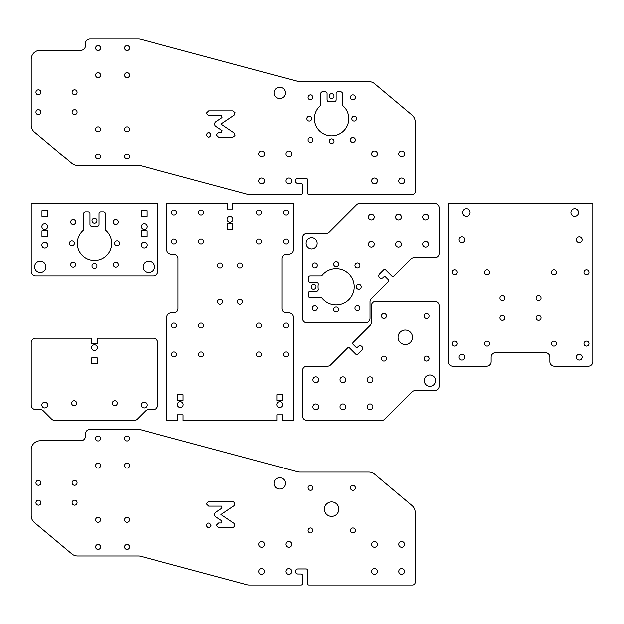 <?xml version="1.0" encoding="UTF-8"?>
<svg xmlns="http://www.w3.org/2000/svg" width="624" height="624" viewBox="0 0 624 624"><rect width="100%" height="100%" fill="white"/><g stroke="black" fill="none" stroke-linecap="round" stroke-linejoin="round"><path stroke-width="0.94" d="M94.45 350.587A2.894 2.894 0 0 0 97.344 347.693A2.894 2.894 0 0 0 94.45 344.799A2.894 2.894 0 0 0 91.564 347.693A2.894 2.894 0 0 0 94.45 350.587M44.756 407.963A2.894 2.894 0 0 0 47.642 405.07A2.894 2.894 0 0 0 44.756 402.184A2.894 2.894 0 0 0 41.863 405.07A2.894 2.894 0 0 0 44.756 407.963M144.152 407.963A2.894 2.894 0 0 0 147.046 405.07A2.894 2.894 0 0 0 144.152 402.184A2.894 2.894 0 0 0 141.258 405.07A2.894 2.894 0 0 0 144.152 407.963M74.123 405.748A2.488 2.488 0 0 0 76.604 403.268A2.488 2.488 0 0 0 74.123 400.78A2.488 2.488 0 0 0 71.635 403.268A2.488 2.488 0 0 0 74.123 405.748M114.785 405.748A2.488 2.488 0 0 0 117.273 403.268A2.488 2.488 0 0 0 114.785 400.78A2.488 2.488 0 0 0 112.297 403.268A2.488 2.488 0 0 0 114.785 405.748M153.192 338.208L97.258 338.208L97.258 343.45L91.65 343.45L91.65 338.208L35.716 338.208A4.516 4.516 0 0 0 31.2 342.724L31.2 405.07A4.516 4.516 0 0 0 35.716 409.594L40.17 409.594A4.516 4.516 0 0 1 43.368 410.912L51.566 419.11A4.516 4.516 0 0 0 54.756 420.436L134.152 420.436A4.516 4.516 0 0 0 137.342 419.11L145.54 410.912A4.516 4.516 0 0 1 148.738 409.594L153.192 409.594A4.516 4.516 0 0 0 157.708 405.07L157.708 342.724A4.516 4.516 0 0 0 153.192 338.208M91.65 357.903L91.65 363.503L97.258 363.503L97.258 357.903L91.65 357.903M276.806 404.617A2.894 2.894 0 0 0 279.692 407.511A2.894 2.894 0 0 0 282.586 404.617A2.894 2.894 0 0 0 279.692 401.731A2.894 2.894 0 0 0 276.806 404.617M177.403 404.617A2.894 2.894 0 0 0 180.297 407.511A2.894 2.894 0 0 0 183.191 404.617A2.894 2.894 0 0 0 180.297 401.731A2.894 2.894 0 0 0 177.403 404.617M227.105 219.383A2.894 2.894 0 0 0 229.999 222.269A2.894 2.894 0 0 0 232.885 219.383A2.894 2.894 0 0 0 229.999 216.489A2.894 2.894 0 0 0 227.105 219.383M237.448 301.61A2.488 2.488 0 0 0 239.936 304.091A2.488 2.488 0 0 0 242.424 301.61A2.488 2.488 0 0 0 239.936 299.122A2.488 2.488 0 0 0 237.448 301.61M217.573 301.61A2.488 2.488 0 0 0 220.054 304.091A2.488 2.488 0 0 0 222.542 301.61A2.488 2.488 0 0 0 220.054 299.122A2.488 2.488 0 0 0 217.573 301.61M217.573 265.465A2.488 2.488 0 0 0 220.054 267.946A2.488 2.488 0 0 0 222.542 265.465A2.488 2.488 0 0 0 220.054 262.977A2.488 2.488 0 0 0 217.573 265.465M237.448 265.465A2.488 2.488 0 0 0 239.936 267.946A2.488 2.488 0 0 0 242.424 265.465A2.488 2.488 0 0 0 239.936 262.977A2.488 2.488 0 0 0 237.448 265.465M283.538 354.471A2.488 2.488 0 0 0 286.018 356.951A2.488 2.488 0 0 0 288.506 354.471A2.488 2.488 0 0 0 286.018 351.983A2.488 2.488 0 0 0 283.538 354.471M256.425 354.471A2.488 2.488 0 0 0 258.913 356.951A2.488 2.488 0 0 0 261.394 354.471A2.488 2.488 0 0 0 258.913 351.983A2.488 2.488 0 0 0 256.425 354.471M256.425 325.556A2.488 2.488 0 0 0 258.913 328.037A2.488 2.488 0 0 0 261.394 325.556A2.488 2.488 0 0 0 258.913 323.068A2.488 2.488 0 0 0 256.425 325.556M283.538 325.556A2.488 2.488 0 0 0 286.018 328.037A2.488 2.488 0 0 0 288.506 325.556A2.488 2.488 0 0 0 286.018 323.068A2.488 2.488 0 0 0 283.538 325.556M198.596 354.471A2.488 2.488 0 0 0 201.084 356.951A2.488 2.488 0 0 0 203.564 354.471A2.488 2.488 0 0 0 201.084 351.983A2.488 2.488 0 0 0 198.596 354.471M198.596 325.556A2.488 2.488 0 0 0 201.084 328.037A2.488 2.488 0 0 0 203.564 325.556A2.488 2.488 0 0 0 201.084 323.068A2.488 2.488 0 0 0 198.596 325.556M171.491 354.471A2.488 2.488 0 0 0 173.971 356.951A2.488 2.488 0 0 0 176.459 354.471A2.488 2.488 0 0 0 173.971 351.983A2.488 2.488 0 0 0 171.491 354.471M171.491 325.556A2.488 2.488 0 0 0 173.971 328.037A2.488 2.488 0 0 0 176.459 325.556A2.488 2.488 0 0 0 173.971 323.068A2.488 2.488 0 0 0 171.491 325.556M283.538 212.605A2.488 2.488 0 0 0 286.018 215.085A2.488 2.488 0 0 0 288.506 212.605A2.488 2.488 0 0 0 286.018 210.116A2.488 2.488 0 0 0 283.538 212.605M283.538 241.519A2.488 2.488 0 0 0 286.018 244A2.488 2.488 0 0 0 288.506 241.519A2.488 2.488 0 0 0 286.018 239.031A2.488 2.488 0 0 0 283.538 241.519M256.425 241.519A2.488 2.488 0 0 0 258.913 244A2.488 2.488 0 0 0 261.394 241.519A2.488 2.488 0 0 0 258.913 239.031A2.488 2.488 0 0 0 256.425 241.519M256.425 212.605A2.488 2.488 0 0 0 258.913 215.085A2.488 2.488 0 0 0 261.394 212.605A2.488 2.488 0 0 0 258.913 210.116A2.488 2.488 0 0 0 256.425 212.605M198.596 212.605A2.488 2.488 0 0 0 201.084 215.085A2.488 2.488 0 0 0 203.564 212.605A2.488 2.488 0 0 0 201.084 210.116A2.488 2.488 0 0 0 198.596 212.605M198.596 241.519A2.488 2.488 0 0 0 201.084 244A2.488 2.488 0 0 0 203.564 241.519A2.488 2.488 0 0 0 201.084 239.031A2.488 2.488 0 0 0 198.596 241.519M171.491 241.519A2.488 2.488 0 0 0 173.971 244A2.488 2.488 0 0 0 176.459 241.519A2.488 2.488 0 0 0 173.971 239.031A2.488 2.488 0 0 0 171.491 241.519M171.491 212.605A2.488 2.488 0 0 0 173.971 215.085A2.488 2.488 0 0 0 176.459 212.605A2.488 2.488 0 0 0 173.971 210.116A2.488 2.488 0 0 0 171.491 212.605M166.741 420.436L177.497 420.436L177.497 414.835L183.097 414.835L183.097 420.436L276.892 420.436L276.892 414.835L282.5 414.835L282.5 420.436L293.249 420.436L293.249 317.421A4.516 4.516 0 0 0 288.733 312.905L286.471 312.905A4.516 4.516 0 0 1 281.954 308.389L281.954 258.687A4.516 4.516 0 0 1 286.471 254.171L288.733 254.171A4.516 4.516 0 0 0 293.249 249.647L293.249 203.564L232.799 203.564L232.799 209.165L227.198 209.165L227.198 203.564L166.741 203.564L166.741 249.647A4.516 4.516 0 0 0 171.265 254.171L173.519 254.171A4.516 4.516 0 0 1 178.035 258.687L178.035 308.389A4.516 4.516 0 0 1 173.519 312.905L171.265 312.905A4.516 4.516 0 0 0 166.741 317.421L166.741 420.436M227.198 223.626L227.198 229.226L232.799 229.226L232.799 223.626L227.198 223.626M276.892 394.774L276.892 400.374L282.5 400.374L282.5 394.774L276.892 394.774M177.497 394.774L177.497 400.374L183.097 400.374L183.097 394.774L177.497 394.774M318.271 284.232A1.81 1.81 0 0 0 316.477 282.181L309.964 282.181A1.81 1.81 0 0 1 308.162 280.371L308.162 277.664A1.81 1.81 0 0 1 309.964 275.855L320.837 275.855A1.81 1.81 0 0 0 322.234 275.2A18.073 18.073 0 0 1 348.535 273.523A18.073 18.073 0 0 1 348.535 299.879A18.073 18.073 0 0 1 322.234 298.202A1.81 1.81 0 0 0 320.837 297.539L309.964 297.539A1.81 1.81 0 0 1 308.162 295.737L308.162 293.023A1.81 1.81 0 0 1 309.964 291.213L316.477 291.213A1.81 1.81 0 0 0 318.271 289.162A18.073 18.073 0 0 1 318.271 284.232M388.323 281.541A1.357 1.357 0 0 0 388.323 279.622L385.632 276.939A1.357 1.357 0 0 0 383.721 276.939L383.144 277.516A2.527 2.527 0 0 1 379.564 277.516A2.527 2.527 0 0 1 379.564 273.936L383.721 269.786A1.357 1.357 0 0 1 385.632 269.786L391.895 276.042A1.357 1.357 0 0 0 393.814 276.042L410.756 259.108A4.516 4.516 0 0 1 413.946 257.782L434.663 257.782A4.516 4.516 0 0 0 439.187 253.266L439.187 208.081A4.516 4.516 0 0 0 434.663 203.564L359.728 203.564A4.516 4.516 0 0 0 356.538 204.89L329.363 232.066A4.516 4.516 0 0 1 326.165 233.384L306.805 233.384A4.516 4.516 0 0 0 302.289 237.9L302.289 318.326A4.516 4.516 0 0 0 306.805 322.842L365.539 322.842A4.516 4.516 0 0 0 370.055 318.326L370.055 301.673A4.516 4.516 0 0 1 371.381 298.475L388.323 281.541M428.524 217.121A2.894 2.894 0 0 0 425.63 214.227A2.894 2.894 0 0 0 422.737 217.121A2.894 2.894 0 0 0 425.63 220.015A2.894 2.894 0 0 0 428.524 217.121M428.524 244.226A2.894 2.894 0 0 0 425.63 241.34A2.894 2.894 0 0 0 422.737 244.226A2.894 2.894 0 0 0 425.63 247.12A2.894 2.894 0 0 0 428.524 244.226M317.195 243.321A5.647 5.647 0 0 0 311.548 237.674A5.647 5.647 0 0 0 305.9 243.321A5.647 5.647 0 0 0 311.548 248.976A5.647 5.647 0 0 0 317.195 243.321M316.064 286.697A2.488 2.488 0 0 0 313.583 284.216A2.488 2.488 0 0 0 311.095 286.697A2.488 2.488 0 0 0 313.583 289.185A2.488 2.488 0 0 0 316.064 286.697M338.66 264.108A2.488 2.488 0 0 0 336.172 261.62A2.488 2.488 0 0 0 333.684 264.108A2.488 2.488 0 0 0 336.172 266.596A2.488 2.488 0 0 0 338.66 264.108M338.66 309.286A2.488 2.488 0 0 0 336.172 306.805A2.488 2.488 0 0 0 333.684 309.286A2.488 2.488 0 0 0 336.172 311.774A2.488 2.488 0 0 0 338.66 309.286M361.249 286.697A2.488 2.488 0 0 0 358.761 284.216A2.488 2.488 0 0 0 356.281 286.697A2.488 2.488 0 0 0 358.761 289.185A2.488 2.488 0 0 0 361.249 286.697M359.954 307.999A2.488 2.488 0 0 0 357.474 305.51A2.488 2.488 0 0 0 354.986 307.999A2.488 2.488 0 0 0 357.474 310.479A2.488 2.488 0 0 0 359.954 307.999M317.359 307.999A2.488 2.488 0 0 0 314.87 305.51A2.488 2.488 0 0 0 312.39 307.999A2.488 2.488 0 0 0 314.87 310.479A2.488 2.488 0 0 0 317.359 307.999M359.954 265.403A2.488 2.488 0 0 0 357.474 262.915A2.488 2.488 0 0 0 354.986 265.403A2.488 2.488 0 0 0 357.474 267.883A2.488 2.488 0 0 0 359.954 265.403M317.359 265.403A2.488 2.488 0 0 0 314.87 262.915A2.488 2.488 0 0 0 312.39 265.403A2.488 2.488 0 0 0 314.87 267.883A2.488 2.488 0 0 0 317.359 265.403M374.306 244.226A2.894 2.894 0 0 0 371.413 241.34A2.894 2.894 0 0 0 368.519 244.226A2.894 2.894 0 0 0 371.413 247.12A2.894 2.894 0 0 0 374.306 244.226M401.411 244.226A2.894 2.894 0 0 0 398.525 241.34A2.894 2.894 0 0 0 395.632 244.226A2.894 2.894 0 0 0 398.525 247.12A2.894 2.894 0 0 0 401.411 244.226M401.411 217.121A2.894 2.894 0 0 0 398.525 214.227A2.894 2.894 0 0 0 395.632 217.121A2.894 2.894 0 0 0 398.525 220.015A2.894 2.894 0 0 0 401.411 217.121M374.306 217.121A2.894 2.894 0 0 0 371.413 214.227A2.894 2.894 0 0 0 368.519 217.121A2.894 2.894 0 0 0 371.413 220.015A2.894 2.894 0 0 0 374.306 217.121M576.358 239.71A2.894 2.894 0 0 0 579.244 242.603A2.894 2.894 0 0 0 582.137 239.71A2.894 2.894 0 0 0 579.244 236.816A2.894 2.894 0 0 0 576.358 239.71M458.882 239.71A2.894 2.894 0 0 0 461.776 242.603A2.894 2.894 0 0 0 464.669 239.71A2.894 2.894 0 0 0 461.776 236.816A2.894 2.894 0 0 0 458.882 239.71M458.882 357.178A2.894 2.894 0 0 0 461.776 360.071A2.894 2.894 0 0 0 464.669 357.178A2.894 2.894 0 0 0 461.776 354.292A2.894 2.894 0 0 0 458.882 357.178M576.358 357.178A2.894 2.894 0 0 0 579.244 360.071A2.894 2.894 0 0 0 582.137 357.178A2.894 2.894 0 0 0 579.244 354.292A2.894 2.894 0 0 0 576.358 357.178M570.929 212.605A3.799 3.799 0 0 0 574.727 216.395A3.799 3.799 0 0 0 578.526 212.605A3.799 3.799 0 0 0 574.727 208.806A3.799 3.799 0 0 0 570.929 212.605M462.501 212.605A3.799 3.799 0 0 0 466.292 216.395A3.799 3.799 0 0 0 470.09 212.605A3.799 3.799 0 0 0 466.292 208.806A3.799 3.799 0 0 0 462.501 212.605M499.957 317.873A2.488 2.488 0 0 0 502.437 320.362A2.488 2.488 0 0 0 504.925 317.873A2.488 2.488 0 0 0 502.437 315.385A2.488 2.488 0 0 0 499.957 317.873M536.094 297.991A2.488 2.488 0 0 0 538.582 300.479A2.488 2.488 0 0 0 541.07 297.991A2.488 2.488 0 0 0 538.582 295.511A2.488 2.488 0 0 0 536.094 297.991M499.957 297.991A2.488 2.488 0 0 0 502.437 300.479A2.488 2.488 0 0 0 504.925 297.991A2.488 2.488 0 0 0 502.437 295.511A2.488 2.488 0 0 0 499.957 297.991M536.094 317.873A2.488 2.488 0 0 0 538.582 320.362A2.488 2.488 0 0 0 541.07 317.873A2.488 2.488 0 0 0 538.582 315.385A2.488 2.488 0 0 0 536.094 317.873M452.065 272.243A2.488 2.488 0 0 0 454.545 274.724A2.488 2.488 0 0 0 457.033 272.243A2.488 2.488 0 0 0 454.545 269.755A2.488 2.488 0 0 0 452.065 272.243M583.986 272.243A2.488 2.488 0 0 0 586.474 274.724A2.488 2.488 0 0 0 588.962 272.243A2.488 2.488 0 0 0 586.474 269.755A2.488 2.488 0 0 0 583.986 272.243M551.46 272.243A2.488 2.488 0 0 0 553.948 274.724A2.488 2.488 0 0 0 556.429 272.243A2.488 2.488 0 0 0 553.948 269.755A2.488 2.488 0 0 0 551.46 272.243M551.46 343.629A2.488 2.488 0 0 0 553.948 346.109A2.488 2.488 0 0 0 556.429 343.629A2.488 2.488 0 0 0 553.948 341.141A2.488 2.488 0 0 0 551.46 343.629M484.591 272.243A2.488 2.488 0 0 0 487.079 274.724A2.488 2.488 0 0 0 489.559 272.243A2.488 2.488 0 0 0 487.079 269.755A2.488 2.488 0 0 0 484.591 272.243M484.591 343.629A2.488 2.488 0 0 0 487.079 346.109A2.488 2.488 0 0 0 489.559 343.629A2.488 2.488 0 0 0 487.079 341.141A2.488 2.488 0 0 0 484.591 343.629M452.065 343.629A2.488 2.488 0 0 0 454.545 346.109A2.488 2.488 0 0 0 457.033 343.629A2.488 2.488 0 0 0 454.545 341.141A2.488 2.488 0 0 0 452.065 343.629M583.986 343.629A2.488 2.488 0 0 0 586.474 346.109A2.488 2.488 0 0 0 588.962 343.629A2.488 2.488 0 0 0 586.474 341.141A2.488 2.488 0 0 0 583.986 343.629M554.393 366.218L588.284 366.218A4.516 4.516 0 0 0 592.8 361.702L592.8 203.564L448.219 203.564L448.219 361.702A4.516 4.516 0 0 0 452.735 366.218L486.626 366.218A4.516 4.516 0 0 0 491.143 361.702L491.143 357.178A4.516 4.516 0 0 1 495.659 352.661L545.36 352.661A4.516 4.516 0 0 1 549.877 357.178L549.877 361.702A4.516 4.516 0 0 0 554.393 366.218M89.934 224.546A1.81 1.81 0 0 0 92.001 226.333A17.168 17.168 0 0 1 96.907 226.333A1.81 1.81 0 0 0 98.974 224.546L98.974 213.751A1.81 1.81 0 0 1 100.776 211.942L103.49 211.942A1.81 1.81 0 0 1 105.3 213.751L105.3 229.18A1.81 1.81 0 0 0 105.901 230.529A17.168 17.168 0 0 1 106.813 255.239A17.168 17.168 0 0 1 82.087 255.239A17.168 17.168 0 0 1 83.008 230.529A1.81 1.81 0 0 0 83.608 229.18L83.608 213.751A1.81 1.81 0 0 1 85.418 211.942L88.124 211.942A1.81 1.81 0 0 1 89.934 213.751L89.934 224.546M40.232 272.47A5.647 5.647 0 0 0 45.887 266.822A5.647 5.647 0 0 0 40.232 261.175A5.647 5.647 0 0 0 34.585 266.822A5.647 5.647 0 0 0 40.232 272.47M148.668 272.47A5.647 5.647 0 0 0 154.315 266.822A5.647 5.647 0 0 0 148.668 261.175A5.647 5.647 0 0 0 143.021 266.822A5.647 5.647 0 0 0 148.668 272.47M44.756 229.499A2.894 2.894 0 0 0 47.642 226.606A2.894 2.894 0 0 0 44.756 223.72A2.894 2.894 0 0 0 41.863 226.606A2.894 2.894 0 0 0 44.756 229.499M144.152 229.499A2.894 2.894 0 0 0 147.046 226.606A2.894 2.894 0 0 0 144.152 223.72A2.894 2.894 0 0 0 141.258 226.606A2.894 2.894 0 0 0 144.152 229.499M44.756 248.024A2.894 2.894 0 0 0 47.642 245.131A2.894 2.894 0 0 0 44.756 242.237A2.894 2.894 0 0 0 41.863 245.131A2.894 2.894 0 0 0 44.756 248.024M144.152 248.024A2.894 2.894 0 0 0 147.046 245.131A2.894 2.894 0 0 0 144.152 242.237A2.894 2.894 0 0 0 141.258 245.131A2.894 2.894 0 0 0 144.152 248.024M71.861 245.809A2.488 2.488 0 0 0 74.35 243.321A2.488 2.488 0 0 0 71.861 240.841A2.488 2.488 0 0 0 69.381 243.321A2.488 2.488 0 0 0 71.861 245.809M94.45 223.22A2.488 2.488 0 0 0 96.938 220.732A2.488 2.488 0 0 0 94.45 218.252A2.488 2.488 0 0 0 91.97 220.732A2.488 2.488 0 0 0 94.45 223.22M117.047 245.809A2.488 2.488 0 0 0 119.527 243.321A2.488 2.488 0 0 0 117.047 240.841A2.488 2.488 0 0 0 114.559 243.321A2.488 2.488 0 0 0 117.047 245.809M94.45 268.398A2.488 2.488 0 0 0 96.938 265.918A2.488 2.488 0 0 0 94.45 263.429A2.488 2.488 0 0 0 91.97 265.918A2.488 2.488 0 0 0 94.45 268.398M73.156 224.515A2.488 2.488 0 0 0 75.637 222.027A2.488 2.488 0 0 0 73.156 219.539A2.488 2.488 0 0 0 70.668 222.027A2.488 2.488 0 0 0 73.156 224.515M115.752 224.515A2.488 2.488 0 0 0 118.24 222.027A2.488 2.488 0 0 0 115.752 219.539A2.488 2.488 0 0 0 113.264 222.027A2.488 2.488 0 0 0 115.752 224.515M73.156 267.111A2.488 2.488 0 0 0 75.637 264.623A2.488 2.488 0 0 0 73.156 262.135A2.488 2.488 0 0 0 70.668 264.623A2.488 2.488 0 0 0 73.156 267.111M115.752 267.111A2.488 2.488 0 0 0 118.24 264.623A2.488 2.488 0 0 0 115.752 262.135A2.488 2.488 0 0 0 113.264 264.623A2.488 2.488 0 0 0 115.752 267.111M157.708 271.339L157.708 203.564L31.2 203.564L31.2 271.339A4.516 4.516 0 0 0 35.716 275.855L153.192 275.855A4.516 4.516 0 0 0 157.708 271.339M47.557 236.457L47.557 230.857L41.956 230.857L41.956 236.457L47.557 236.457M146.952 236.457L146.952 230.857L141.352 230.857L141.352 236.457L146.952 236.457M146.952 216.395L146.952 210.795L141.352 210.795L141.352 216.395L146.952 216.395M47.557 216.395L47.557 210.795L41.956 210.795L41.956 216.395L47.557 216.395M353.153 342.459A1.357 1.357 0 0 0 353.153 344.378L355.836 347.061A1.357 1.357 0 0 0 357.755 347.061L358.324 346.484A2.527 2.527 0 0 1 361.904 346.484A2.527 2.527 0 0 1 361.904 350.064L357.755 354.214A1.357 1.357 0 0 1 355.836 354.214L349.573 347.958A1.357 1.357 0 0 0 347.654 347.958L330.72 364.892A4.516 4.516 0 0 1 327.522 366.218L306.805 366.218A4.516 4.516 0 0 0 302.289 370.734L302.289 415.919A4.516 4.516 0 0 0 306.805 420.436L381.74 420.436A4.516 4.516 0 0 0 384.938 419.11L412.105 391.934A4.516 4.516 0 0 1 415.303 390.616L434.663 390.616A4.516 4.516 0 0 0 439.187 386.1L439.187 305.674A4.516 4.516 0 0 0 434.663 301.158L375.929 301.158A4.516 4.516 0 0 0 371.413 305.674L371.413 322.327A4.516 4.516 0 0 1 370.087 325.525L353.153 342.459M312.952 406.879A2.894 2.894 0 0 0 315.838 409.773A2.894 2.894 0 0 0 318.731 406.879A2.894 2.894 0 0 0 315.838 403.985A2.894 2.894 0 0 0 312.952 406.879M312.952 379.774A2.894 2.894 0 0 0 315.838 382.66A2.894 2.894 0 0 0 318.731 379.774A2.894 2.894 0 0 0 315.838 376.88A2.894 2.894 0 0 0 312.952 379.774M424.273 380.679A5.647 5.647 0 0 0 429.92 386.326A5.647 5.647 0 0 0 435.568 380.679A5.647 5.647 0 0 0 429.92 375.024A5.647 5.647 0 0 0 424.273 380.679M398.073 337.303A7.231 7.231 0 0 0 405.296 344.534A7.231 7.231 0 0 0 412.526 337.303A7.231 7.231 0 0 0 405.296 330.073A7.231 7.231 0 0 0 398.073 337.303M381.514 316.001A2.488 2.488 0 0 0 384.002 318.49A2.488 2.488 0 0 0 386.482 316.001A2.488 2.488 0 0 0 384.002 313.521A2.488 2.488 0 0 0 381.514 316.001M424.109 316.001A2.488 2.488 0 0 0 426.598 318.49A2.488 2.488 0 0 0 429.086 316.001A2.488 2.488 0 0 0 426.598 313.521A2.488 2.488 0 0 0 424.109 316.001M381.514 358.597A2.488 2.488 0 0 0 384.002 361.085A2.488 2.488 0 0 0 386.482 358.597A2.488 2.488 0 0 0 384.002 356.117A2.488 2.488 0 0 0 381.514 358.597M424.109 358.597A2.488 2.488 0 0 0 426.598 361.085A2.488 2.488 0 0 0 429.086 358.597A2.488 2.488 0 0 0 426.598 356.117A2.488 2.488 0 0 0 424.109 358.597M367.169 379.774A2.894 2.894 0 0 0 370.055 382.66A2.894 2.894 0 0 0 372.949 379.774A2.894 2.894 0 0 0 370.055 376.88A2.894 2.894 0 0 0 367.169 379.774M340.057 379.774A2.894 2.894 0 0 0 342.95 382.66A2.894 2.894 0 0 0 345.844 379.774A2.894 2.894 0 0 0 342.95 376.88A2.894 2.894 0 0 0 340.057 379.774M340.057 406.879A2.894 2.894 0 0 0 342.95 409.773A2.894 2.894 0 0 0 345.844 406.879A2.894 2.894 0 0 0 342.95 403.985A2.894 2.894 0 0 0 340.057 406.879M367.169 406.879A2.894 2.894 0 0 0 370.055 409.773A2.894 2.894 0 0 0 372.949 406.879A2.894 2.894 0 0 0 370.055 403.985A2.894 2.894 0 0 0 367.169 406.879M279.692 98.522A5.647 5.647 0 0 1 274.045 92.875A5.647 5.647 0 0 1 279.692 87.227A5.647 5.647 0 0 1 285.34 92.875A5.647 5.647 0 0 1 279.692 98.522M74.576 114.644A2.488 2.488 0 0 1 72.088 112.164A2.488 2.488 0 0 1 74.576 109.676A2.488 2.488 0 0 1 77.056 112.164A2.488 2.488 0 0 1 74.576 114.644M74.576 94.77A2.488 2.488 0 0 1 72.088 92.282A2.488 2.488 0 0 1 74.576 89.794A2.488 2.488 0 0 1 77.056 92.282A2.488 2.488 0 0 1 74.576 94.77M38.431 114.644A2.488 2.488 0 0 1 35.942 112.164A2.488 2.488 0 0 1 38.431 109.676A2.488 2.488 0 0 1 40.911 112.164A2.488 2.488 0 0 1 38.431 114.644M38.431 94.77A2.488 2.488 0 0 1 35.942 92.282A2.488 2.488 0 0 1 38.431 89.794A2.488 2.488 0 0 1 40.911 92.282A2.488 2.488 0 0 1 38.431 94.77M331.656 143.614A2.395 2.395 0 0 1 329.261 141.219A2.395 2.395 0 0 1 331.656 138.824A2.395 2.395 0 0 1 334.051 141.219A2.395 2.395 0 0 1 331.656 143.614M354.245 121.017A2.395 2.395 0 0 1 351.85 118.622A2.395 2.395 0 0 1 354.245 116.228A2.395 2.395 0 0 1 356.639 118.622A2.395 2.395 0 0 1 354.245 121.017M309.059 121.017A2.395 2.395 0 0 1 306.665 118.622A2.395 2.395 0 0 1 309.059 116.228A2.395 2.395 0 0 1 311.454 118.622A2.395 2.395 0 0 1 309.059 121.017M331.656 98.428A2.395 2.395 0 0 1 329.261 96.034A2.395 2.395 0 0 1 331.656 93.639A2.395 2.395 0 0 1 334.051 96.034A2.395 2.395 0 0 1 331.656 98.428M352.95 142.412A2.488 2.488 0 0 1 350.47 139.924A2.488 2.488 0 0 1 352.95 137.436A2.488 2.488 0 0 1 355.438 139.924A2.488 2.488 0 0 1 352.95 142.412M352.95 99.809A2.488 2.488 0 0 1 350.47 97.328A2.488 2.488 0 0 1 352.95 94.84A2.488 2.488 0 0 1 355.438 97.328A2.488 2.488 0 0 1 352.95 99.809M310.354 99.809A2.488 2.488 0 0 1 307.874 97.328A2.488 2.488 0 0 1 310.354 94.84A2.488 2.488 0 0 1 312.842 97.328A2.488 2.488 0 0 1 310.354 99.809M310.354 142.412A2.488 2.488 0 0 1 307.874 139.924A2.488 2.488 0 0 1 310.354 137.436A2.488 2.488 0 0 1 312.842 139.924A2.488 2.488 0 0 1 310.354 142.412M401.684 183.869A2.894 2.894 0 0 1 398.791 180.976A2.894 2.894 0 0 1 401.684 178.082A2.894 2.894 0 0 1 404.578 180.976A2.894 2.894 0 0 1 401.684 183.869M374.579 183.869A2.894 2.894 0 0 1 371.686 180.976A2.894 2.894 0 0 1 374.579 178.082A2.894 2.894 0 0 1 377.465 180.976A2.894 2.894 0 0 1 374.579 183.869M374.579 156.757A2.894 2.894 0 0 1 371.686 153.863A2.894 2.894 0 0 1 374.579 150.977A2.894 2.894 0 0 1 377.465 153.863A2.894 2.894 0 0 1 374.579 156.757M401.684 156.757A2.894 2.894 0 0 1 398.791 153.863A2.894 2.894 0 0 1 401.684 150.977A2.894 2.894 0 0 1 404.578 153.863A2.894 2.894 0 0 1 401.684 156.757M288.733 183.869A2.894 2.894 0 0 1 285.839 180.976A2.894 2.894 0 0 1 288.733 178.082A2.894 2.894 0 0 1 291.626 180.976A2.894 2.894 0 0 1 288.733 183.869M261.62 183.869A2.894 2.894 0 0 1 258.734 180.976A2.894 2.894 0 0 1 261.62 178.082A2.894 2.894 0 0 1 264.514 180.976A2.894 2.894 0 0 1 261.62 183.869M261.62 156.757A2.894 2.894 0 0 1 258.734 153.863A2.894 2.894 0 0 1 261.62 150.977A2.894 2.894 0 0 1 264.514 153.863A2.894 2.894 0 0 1 261.62 156.757M288.733 156.757A2.894 2.894 0 0 1 285.839 153.863A2.894 2.894 0 0 1 288.733 150.977A2.894 2.894 0 0 1 291.626 153.863A2.894 2.894 0 0 1 288.733 156.757M126.984 158.925A2.488 2.488 0 0 1 124.496 156.437A2.488 2.488 0 0 1 126.984 153.956A2.488 2.488 0 0 1 129.472 156.437A2.488 2.488 0 0 1 126.984 158.925M126.984 131.812A2.488 2.488 0 0 1 124.496 129.332A2.488 2.488 0 0 1 126.984 126.844A2.488 2.488 0 0 1 129.472 129.332A2.488 2.488 0 0 1 126.984 131.812M98.069 131.812A2.488 2.488 0 0 1 95.581 129.332A2.488 2.488 0 0 1 98.069 126.844A2.488 2.488 0 0 1 100.55 129.332A2.488 2.488 0 0 1 98.069 131.812M98.069 158.925A2.488 2.488 0 0 1 95.581 156.437A2.488 2.488 0 0 1 98.069 153.956A2.488 2.488 0 0 1 100.55 156.437A2.488 2.488 0 0 1 98.069 158.925M98.069 77.594A2.488 2.488 0 0 1 95.581 75.114A2.488 2.488 0 0 1 98.069 72.626A2.488 2.488 0 0 1 100.55 75.114A2.488 2.488 0 0 1 98.069 77.594M98.069 50.489A2.488 2.488 0 0 1 95.581 48.001A2.488 2.488 0 0 1 98.069 45.521A2.488 2.488 0 0 1 100.55 48.001A2.488 2.488 0 0 1 98.069 50.489M126.984 50.489A2.488 2.488 0 0 1 124.496 48.001A2.488 2.488 0 0 1 126.984 45.521A2.488 2.488 0 0 1 129.472 48.001A2.488 2.488 0 0 1 126.984 50.489M126.984 77.594A2.488 2.488 0 0 1 124.496 75.114A2.488 2.488 0 0 1 126.984 72.626A2.488 2.488 0 0 1 129.472 75.114A2.488 2.488 0 0 1 126.984 77.594M329.199 101.634A17.168 17.168 0 0 1 334.105 101.634A1.81 1.81 0 0 0 336.172 99.84L336.172 93.569A1.81 1.81 0 0 1 337.982 91.759L340.688 91.759A1.81 1.81 0 0 1 342.498 93.569L342.498 104.481A1.81 1.81 0 0 0 343.099 105.83A17.168 17.168 0 0 1 344.019 130.541A17.168 17.168 0 0 1 319.293 130.541A17.168 17.168 0 0 1 320.206 105.83A1.81 1.81 0 0 0 320.814 104.481L320.814 93.569A1.81 1.81 0 0 1 322.616 91.759L325.33 91.759A1.81 1.81 0 0 1 327.132 93.569L327.132 99.84A1.81 1.81 0 0 0 329.199 101.634M412.526 194.532L308.701 194.532A1.357 1.357 0 0 1 307.343 193.175L307.343 179.798A1.357 1.357 0 0 0 305.994 178.448L297.765 178.448A2.527 2.527 0 0 0 295.238 180.976A2.527 2.527 0 0 0 297.765 183.503L300.932 183.503A1.357 1.357 0 0 1 302.289 184.86L302.289 193.175A1.357 1.357 0 0 1 300.932 194.532L249.257 194.532A9.032 9.032 0 0 1 246.917 194.22L140.782 165.781A9.032 9.032 0 0 0 138.442 165.477L77.563 165.477A9.032 9.032 0 0 1 71.76 163.363L34.429 132.038A9.032 9.032 0 0 1 31.2 125.12L31.2 59.296A9.032 9.032 0 0 1 40.232 50.263L80.902 50.263A4.516 4.516 0 0 0 85.418 45.747L85.418 43.485A4.516 4.516 0 0 1 89.934 38.969L138.442 38.969A9.032 9.032 0 0 1 140.782 39.273L297.508 81.268A9.032 9.032 0 0 0 299.848 81.58L368.878 81.58A9.032 9.032 0 0 1 374.681 83.694L412.012 115.011A9.032 9.032 0 0 1 415.241 121.937L415.241 191.818A2.714 2.714 0 0 1 412.526 194.532M206.31 134.846C207.901 131.773 209.485 131.773 211.068 134.846C209.485 137.912 207.901 137.912 206.31 134.846M208.736 110.846L232.775 110.846L235.03 112.523L234.086 115.19L220.958 124.012L234.086 132.873L235.03 135.541L232.775 137.225L218.665 137.225L216.247 134.846L218.665 132.467L221.465 132.467L222.058 130.525L215.342 126.025L214.274 124.012L215.342 122.047L222.058 117.538L221.465 115.604L208.736 115.604L206.31 113.225L208.736 110.846M279.692 489.021A5.647 5.647 0 0 1 274.045 483.374A5.647 5.647 0 0 1 279.692 477.727A5.647 5.647 0 0 1 285.34 483.374A5.647 5.647 0 0 1 279.692 489.021M74.576 505.151A2.488 2.488 0 0 1 72.088 502.663A2.488 2.488 0 0 1 74.576 500.183A2.488 2.488 0 0 1 77.056 502.663A2.488 2.488 0 0 1 74.576 505.151M74.576 485.269A2.488 2.488 0 0 1 72.088 482.781A2.488 2.488 0 0 1 74.576 480.301A2.488 2.488 0 0 1 77.056 482.781A2.488 2.488 0 0 1 74.576 485.269M38.431 505.151A2.488 2.488 0 0 1 35.942 502.663A2.488 2.488 0 0 1 38.431 500.183A2.488 2.488 0 0 1 40.911 502.663A2.488 2.488 0 0 1 38.431 505.151M38.431 485.269A2.488 2.488 0 0 1 35.942 482.781A2.488 2.488 0 0 1 38.431 480.301A2.488 2.488 0 0 1 40.911 482.781A2.488 2.488 0 0 1 38.431 485.269M352.95 532.912A2.488 2.488 0 0 1 350.47 530.423A2.488 2.488 0 0 1 352.95 527.943A2.488 2.488 0 0 1 355.438 530.423A2.488 2.488 0 0 1 352.95 532.912M352.95 490.316A2.488 2.488 0 0 1 350.47 487.828A2.488 2.488 0 0 1 352.95 485.347A2.488 2.488 0 0 1 355.438 487.828A2.488 2.488 0 0 1 352.95 490.316M310.354 490.316A2.488 2.488 0 0 1 307.874 487.828A2.488 2.488 0 0 1 310.354 485.347A2.488 2.488 0 0 1 312.842 487.828A2.488 2.488 0 0 1 310.354 490.316M310.354 532.912A2.488 2.488 0 0 1 307.874 530.423A2.488 2.488 0 0 1 310.354 527.943A2.488 2.488 0 0 1 312.842 530.423A2.488 2.488 0 0 1 310.354 532.912M331.656 516.36A7.231 7.231 0 0 1 324.425 509.129A7.231 7.231 0 0 1 331.656 501.899A7.231 7.231 0 0 1 338.887 509.129A7.231 7.231 0 0 1 331.656 516.36M401.684 574.369A2.894 2.894 0 0 1 398.791 571.475A2.894 2.894 0 0 1 401.684 568.589A2.894 2.894 0 0 1 404.578 571.475A2.894 2.894 0 0 1 401.684 574.369M374.579 574.369A2.894 2.894 0 0 1 371.686 571.475A2.894 2.894 0 0 1 374.579 568.589A2.894 2.894 0 0 1 377.465 571.475A2.894 2.894 0 0 1 374.579 574.369M374.579 547.264A2.894 2.894 0 0 1 371.686 544.37A2.894 2.894 0 0 1 374.579 541.476A2.894 2.894 0 0 1 377.465 544.37A2.894 2.894 0 0 1 374.579 547.264M401.684 547.264A2.894 2.894 0 0 1 398.791 544.37A2.894 2.894 0 0 1 401.684 541.476A2.894 2.894 0 0 1 404.578 544.37A2.894 2.894 0 0 1 401.684 547.264M288.733 574.369A2.894 2.894 0 0 1 285.839 571.475A2.894 2.894 0 0 1 288.733 568.589A2.894 2.894 0 0 1 291.626 571.475A2.894 2.894 0 0 1 288.733 574.369M261.62 574.369A2.894 2.894 0 0 1 258.734 571.475A2.894 2.894 0 0 1 261.62 568.589A2.894 2.894 0 0 1 264.514 571.475A2.894 2.894 0 0 1 261.62 574.369M261.62 547.264A2.894 2.894 0 0 1 258.734 544.37A2.894 2.894 0 0 1 261.62 541.476A2.894 2.894 0 0 1 264.514 544.37A2.894 2.894 0 0 1 261.62 547.264M288.733 547.264A2.894 2.894 0 0 1 285.839 544.37A2.894 2.894 0 0 1 288.733 541.476A2.894 2.894 0 0 1 291.626 544.37A2.894 2.894 0 0 1 288.733 547.264M126.984 549.424A2.488 2.488 0 0 1 124.496 546.944A2.488 2.488 0 0 1 126.984 544.456A2.488 2.488 0 0 1 129.472 546.944A2.488 2.488 0 0 1 126.984 549.424M126.984 522.319A2.488 2.488 0 0 1 124.496 519.831A2.488 2.488 0 0 1 126.984 517.351A2.488 2.488 0 0 1 129.472 519.831A2.488 2.488 0 0 1 126.984 522.319M98.069 522.319A2.488 2.488 0 0 1 95.581 519.831A2.488 2.488 0 0 1 98.069 517.351A2.488 2.488 0 0 1 100.55 519.831A2.488 2.488 0 0 1 98.069 522.319M98.069 549.424A2.488 2.488 0 0 1 95.581 546.944A2.488 2.488 0 0 1 98.069 544.456A2.488 2.488 0 0 1 100.55 546.944A2.488 2.488 0 0 1 98.069 549.424M98.069 468.101A2.488 2.488 0 0 1 95.581 465.613A2.488 2.488 0 0 1 98.069 463.133A2.488 2.488 0 0 1 100.55 465.613A2.488 2.488 0 0 1 98.069 468.101M98.069 440.989A2.488 2.488 0 0 1 95.581 438.508A2.488 2.488 0 0 1 98.069 436.02A2.488 2.488 0 0 1 100.55 438.508A2.488 2.488 0 0 1 98.069 440.989M126.984 440.989A2.488 2.488 0 0 1 124.496 438.508A2.488 2.488 0 0 1 126.984 436.02A2.488 2.488 0 0 1 129.472 438.508A2.488 2.488 0 0 1 126.984 440.989M126.984 468.101A2.488 2.488 0 0 1 124.496 465.613A2.488 2.488 0 0 1 126.984 463.133A2.488 2.488 0 0 1 129.472 465.613A2.488 2.488 0 0 1 126.984 468.101M412.526 585.031L308.701 585.031A1.357 1.357 0 0 1 307.343 583.674L307.343 570.305A1.357 1.357 0 0 0 305.994 568.948L297.765 568.948A2.527 2.527 0 0 0 295.238 571.475A2.527 2.527 0 0 0 297.765 574.01L300.932 574.01A1.357 1.357 0 0 1 302.289 575.367L302.289 583.674A1.357 1.357 0 0 1 300.932 585.031L249.257 585.031A9.032 9.032 0 0 1 246.917 584.727L140.782 556.288A9.032 9.032 0 0 0 138.442 555.976L77.563 555.976A9.032 9.032 0 0 1 71.76 553.862L34.429 522.538A9.032 9.032 0 0 1 31.2 515.619L31.2 449.803A9.032 9.032 0 0 1 40.232 440.762L80.902 440.762A4.516 4.516 0 0 0 85.418 436.246L85.418 433.992A4.516 4.516 0 0 1 89.934 429.468L138.442 429.468A9.032 9.032 0 0 1 140.782 429.78L297.508 471.775A9.032 9.032 0 0 0 299.848 472.079L368.878 472.079A9.032 9.032 0 0 1 374.681 474.193L412.012 505.518A9.032 9.032 0 0 1 415.241 512.437L415.241 582.325A2.714 2.714 0 0 1 412.526 585.031M206.31 525.346C207.901 522.28 209.485 522.28 211.068 525.346C209.485 528.419 207.901 528.419 206.31 525.346M208.736 501.345L232.775 501.345L235.03 503.03L234.086 505.697L220.958 514.511L234.086 523.38L235.03 526.048L232.775 527.725L218.665 527.725L216.247 525.346L218.665 522.967L221.465 522.967L222.058 521.032L215.342 516.524L214.274 514.511L215.342 512.546L222.058 508.037L221.465 506.103L208.736 506.103L206.31 503.724L208.736 501.345"/></g></svg>
